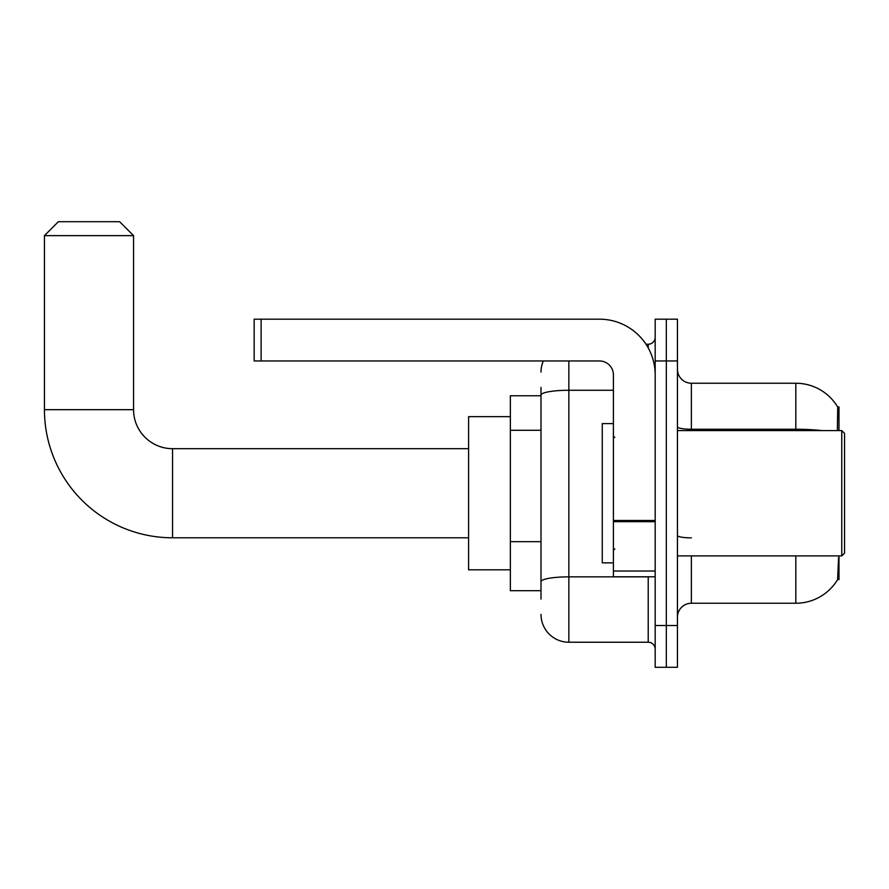 <?xml version="1.0" encoding="UTF-8"?>
<svg xmlns="http://www.w3.org/2000/svg" width="889" height="889" viewBox="0 0 889 889"><rect width="100%" height="100%" fill="white"/><g stroke="black" fill="none" stroke-linecap="round" stroke-linejoin="round"><path stroke-width="1.33" d="M838.983 430.576L838.983 406.906L837.716 407.073A48.739 48.739 0 0 0 795.811 383.237A48.739 48.739 0 0 1 837.616 406.906A48.739 48.739 0 0 0 795.811 383.237L691.375 383.237A13.924 13.924 0 0 1 677.451 369.313A13.924 13.924 0 0 0 691.375 383.237L691.375 430.576M838.983 555.892L838.983 579.572L837.616 579.572L838.571 557.57M541.001 421.931L541.001 387.415L541.001 395.761L510.364 395.761L510.364 590.707L541.001 590.707M677.451 617.166A13.924 13.924 0 0 1 691.375 603.242L795.811 603.242L795.811 555.892M837.86 579.15A48.739 48.739 0 0 1 795.811 603.242M666.317 625.523L666.317 667.295L677.451 667.295L677.451 625.523L666.317 625.523L666.317 667.295L655.182 667.295L655.182 625.523L666.317 625.523L666.317 360.956L666.317 625.523M655.182 625.523L655.182 319.184L666.317 319.184L666.317 360.956L666.317 319.184L677.451 319.184L677.451 625.523M837.382 430.576L837.716 407.073A48.739 48.739 0 0 0 795.811 383.237L795.811 429.254L691.375 429.254A13.924 2.423 0 0 1 677.451 426.842M541.001 599.064L541.001 387.415M568.849 360.956L568.849 642.225L648.214 642.225L648.214 576.783M645.992 344.243L648.214 344.243A6.968 6.968 0 0 0 655.182 337.287M541.001 586.529L541.001 550.035M655.182 649.192A6.968 6.968 0 0 0 648.214 642.225M541.001 372.091A27.848 27.848 0 0 1 543.323 360.956M568.849 642.225A27.848 27.848 0 0 1 541.001 614.377M468.592 537.789L172.555 537.789A128.105 128.105 0 0 1 44.45 409.685L44.45 235.629L58.374 221.705L119.637 221.705L133.561 235.629L44.45 235.629M172.555 537.789L172.555 448.678A38.994 38.994 0 0 1 133.561 409.685L133.561 235.629M510.364 416.652L468.592 416.652L468.592 569.816L510.364 569.816M655.182 576.783L613.399 576.783L613.399 520.476L655.182 520.476M655.182 374.88A55.696 55.696 0 0 0 599.475 319.184L261.11 319.184L261.11 360.956L599.475 360.956A13.924 13.924 0 0 1 613.399 374.88L613.399 520.476M261.11 360.956L254.154 360.956L254.154 319.184L261.11 319.184M841.761 430.576L844.55 433.365L844.55 553.114L841.761 555.892L841.761 430.576L677.451 430.576M613.399 423.608L602.264 423.608L602.264 562.859L613.399 562.859M541.001 430.287L510.364 430.287M541.001 541.679L510.364 541.679M691.375 555.892L691.375 603.242M821.925 430.576A48.739 8.468 180 0 0 795.811 429.254L795.811 430.576M677.451 360.956L655.182 360.956M691.375 537.867A13.924 2.423 0 0 1 677.451 535.456M650.637 576.783A6.968 1.211 0 0 1 648.214 576.861L568.849 576.861A27.848 4.834 180 0 0 541.001 581.695M541.001 395.105A27.848 4.834 180 0 1 568.849 390.271L613.399 390.271M648.214 347.91L648.214 344.243M44.45 409.685L133.561 409.685M655.182 521.687L613.399 521.687M613.399 571.027L655.182 571.027M468.592 448.678L172.555 448.678M677.451 555.892L841.761 555.892M614.799 437.532L613.399 436.143M614.799 548.935L613.399 550.324"/></g></svg>
